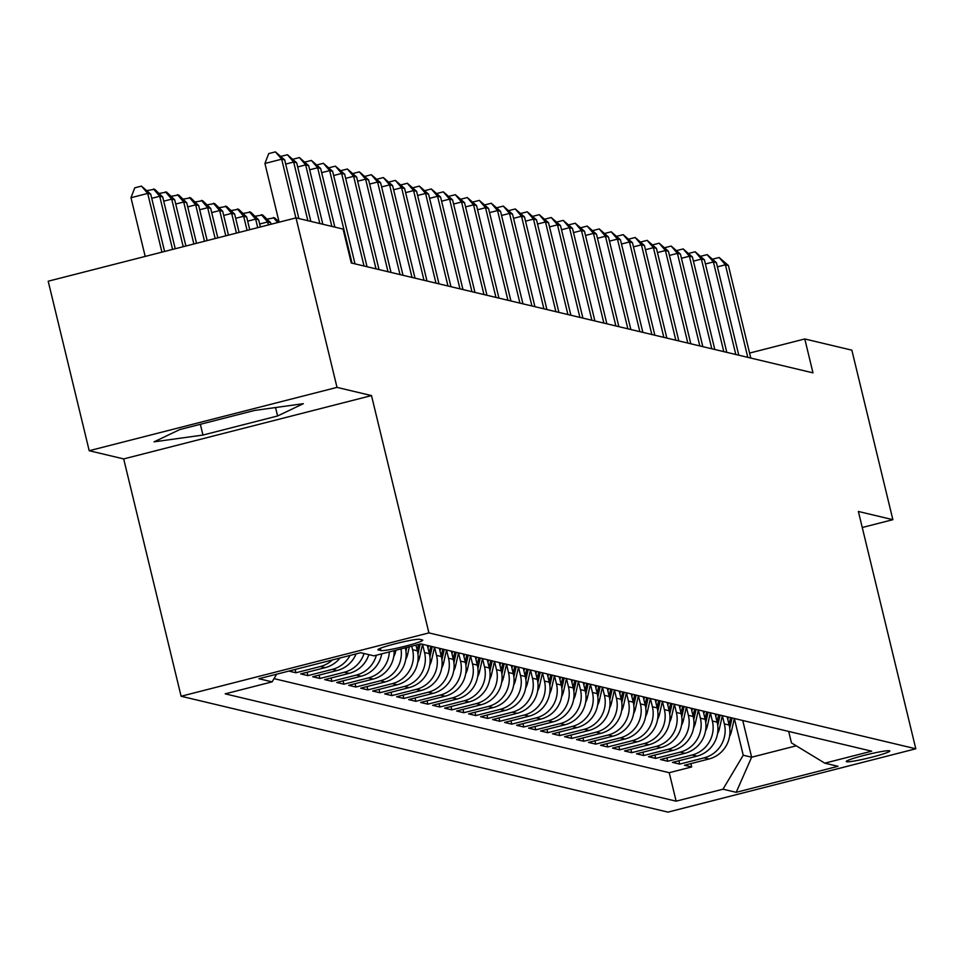 <?xml version="1.0" encoding="UTF-8"?>
<svg xmlns="http://www.w3.org/2000/svg" width="964" height="964" viewBox="0 0 964 964"><rect width="100%" height="100%" fill="white"/><g stroke="black" fill="none" stroke-linecap="round" stroke-linejoin="round"><path stroke-width="1.45" d="M889.459 750.787A22.401 1.808 166.4 0 0 865.889 754.92A22.401 1.808 166.4 0 0 846.259 761.524A22.401 1.808 166.4 0 0 846.597 761.741A22.401 1.808 166.4 0 0 870.167 757.608A22.401 1.808 166.4 0 0 889.796 750.992A22.401 1.808 166.4 0 0 889.459 750.787M181.099 696.249L667.992 812.122L915.8 748.787L428.908 632.902L181.099 696.249L123.693 458.924L371.502 395.589L337.014 387.383L89.206 450.718L123.693 458.924M89.206 450.718L48.2 281.211L296.008 217.876L337.014 387.383M288.826 671.077L295.924 672.764L295.129 669.474M340.039 657.99A27.992 27.558 -76.6 0 1 325.169 667.654L300.72 673.908L307.914 675.619L307.106 672.269M356.09 653.881A27.992 27.558 -76.6 0 1 337.159 670.51L312.71 676.764L319.903 678.475L319.096 675.125M368.838 654.64A27.992 27.558 -76.6 0 1 349.149 673.366L324.699 679.62L331.893 681.331L331.086 677.981M381.732 653.845A27.992 27.558 -76.6 0 1 361.139 676.222L336.701 682.476L343.895 684.187L343.088 680.837M394.131 650.676A27.992 27.558 -76.6 0 1 373.128 679.078L348.691 685.32L355.885 687.031L355.077 683.693M405.326 647.82L405.35 647.965A27.992 27.558 -76.6 0 1 385.13 681.934L360.681 688.176L367.874 689.887L367.067 686.549M415.966 645.097L417.352 650.821A27.992 27.558 -76.6 0 1 397.12 684.789L372.67 691.031L379.864 692.742L379.057 689.405M427.341 645.422L429.342 653.664A27.992 27.558 -76.6 0 1 409.11 687.633L384.66 693.887L391.866 695.598L391.047 692.26M439.343 648.278L441.331 656.52A27.992 27.558 -76.6 0 1 421.099 690.489L396.662 696.743L403.856 698.454L403.048 695.104M451.333 651.134L453.321 659.376A27.992 27.558 -76.6 0 1 433.101 693.345L408.652 699.599L415.846 701.31L415.038 697.96M463.323 653.99L465.323 662.232A27.992 27.558 -76.6 0 1 445.091 696.201L420.641 702.455L427.835 704.166L427.028 700.816M475.312 656.846L477.313 665.088A27.992 27.558 -76.6 0 1 457.081 699.057L432.631 705.299L439.825 707.022L439.018 703.672M487.302 659.701L489.302 667.944A27.992 27.558 -76.6 0 1 469.07 701.913L444.621 708.154L451.827 709.866L451.007 706.528M499.304 662.557L501.292 670.799A27.992 27.558 -76.6 0 1 481.06 704.768L456.623 711.01L463.817 712.721L463.009 709.384M511.294 665.413L513.282 673.655A27.992 27.558 -76.6 0 1 493.062 707.624L468.612 713.866L475.806 715.577L474.999 712.239M523.283 668.257L525.284 676.499A27.992 27.558 -76.6 0 1 505.052 710.468L480.602 716.722L487.796 718.433L486.989 715.083M535.273 671.113L537.273 679.355A27.992 27.558 -76.6 0 1 517.041 713.324L492.592 719.578L499.786 721.289L498.978 717.939M547.275 673.969L549.263 682.211A27.992 27.558 -76.6 0 1 529.031 716.18L504.594 722.434L511.788 724.145L510.98 720.795M559.265 676.824L561.253 685.067A27.992 27.558 -76.6 0 1 541.021 719.036L516.584 725.277L523.777 727.001L522.97 723.651M571.254 679.68L573.243 687.922A27.992 27.558 -76.6 0 1 553.023 721.891L528.573 728.133L535.767 729.844L534.96 726.507M583.244 682.536L585.244 690.778A27.992 27.558 -76.6 0 1 565.012 724.747L540.563 730.989L547.757 732.7L546.95 729.362M595.234 685.392L597.234 693.634A27.992 27.558 -76.6 0 1 577.002 727.603L552.553 733.845L559.759 735.556L558.939 732.218M607.236 688.236L609.224 696.478A27.992 27.558 -76.6 0 1 588.992 730.447L564.555 736.701L571.748 738.412L570.941 735.074M619.225 691.092L621.214 699.334A27.992 27.558 -76.6 0 1 600.994 733.303L576.544 739.557L583.738 741.268L582.931 737.918M631.215 693.947L633.215 702.19A27.992 27.558 -76.6 0 1 612.984 736.159L588.534 742.413L595.728 744.124L594.921 740.774M643.205 696.803L645.205 705.046A27.992 27.558 -76.6 0 1 624.973 739.014L600.524 745.268L607.718 746.98L606.91 743.63M655.195 699.659L657.195 707.901A27.992 27.558 -76.6 0 1 636.963 741.87L612.514 748.112L619.719 749.835L618.9 746.485M667.196 702.515L669.185 710.757A27.992 27.558 -76.6 0 1 648.953 744.726L624.515 750.968L631.709 752.679L630.902 749.341M679.186 705.371L681.174 713.613A27.992 27.558 -76.6 0 1 660.955 747.582L636.505 753.824L643.699 755.535L642.892 752.197M691.176 708.215L693.176 716.457A27.992 27.558 -76.6 0 1 672.944 750.438L648.495 756.68L655.689 758.391L654.881 755.053M703.166 711.071L705.166 719.313A27.992 27.558 -76.6 0 1 684.934 753.282L660.485 759.536L667.678 761.247L666.871 757.897M715.168 713.926L717.156 722.169A27.992 27.558 -76.6 0 1 696.924 756.138L672.486 762.391L679.68 764.103L678.873 760.753M296.008 217.876L343.076 229.071L351.282 262.979L812.989 372.863L804.783 338.967L749.57 353.077M378.25 649.941L380.888 650.567A21.702 1.759 166.4 0 0 403.723 646.567A21.702 1.759 166.4 0 0 422.738 640.156A21.702 1.759 166.4 0 0 422.413 639.951L419.774 639.325A21.702 1.759 166.4 0 0 396.939 643.337A21.702 1.759 166.4 0 0 377.924 649.736A21.702 1.759 166.4 0 0 378.25 649.941L378.117 649.411M788.685 731.423L791.456 742.895L824.81 763.163L871.685 751.185L420.774 643.868L373.899 655.845L360.705 652.712L258.906 678.728L272.089 681.861L225.215 693.851L676.126 801.168L723 789.191L743.232 755.222L751.631 757.21L796.252 745.811M824.81 763.163L838.005 766.308L736.195 792.324L723 789.191M717.529 733.664A18.545 18.256 -76.6 0 0 719.397 728.748L722.361 715.637L724.35 723.88A27.992 27.558 103.4 0 1 704.118 757.849L679.68 764.103M727.157 716.782L729.146 725.024L724.35 723.88M705.54 730.808A18.545 18.256 -76.6 0 0 707.407 725.892L710.372 712.794L712.36 721.024A27.992 27.558 103.4 0 1 692.128 754.993L667.678 761.247M693.55 727.953A18.545 18.256 -76.6 0 0 695.418 723.036L698.37 709.938L700.37 718.18A27.992 27.558 103.4 0 1 680.138 752.149L655.689 758.391M681.56 725.109A18.545 18.256 -76.6 0 0 683.416 720.18L686.38 707.082L688.38 715.324A27.992 27.558 103.4 0 1 668.148 749.293L643.699 755.535M669.558 722.253A18.545 18.256 -76.6 0 0 671.426 717.324L674.39 704.226L676.379 712.468A27.992 27.558 103.4 0 1 656.159 746.437L631.709 752.679M657.569 719.397A18.545 18.256 -76.6 0 0 659.436 714.469L662.401 701.37L664.389 709.612A27.992 27.558 103.4 0 1 644.157 743.581L619.719 749.835M645.579 716.541A18.545 18.256 -76.6 0 0 647.447 711.613L650.399 698.514L652.399 706.757A27.992 27.558 103.4 0 1 632.167 740.726L607.718 746.98M633.589 713.685A18.545 18.256 -76.6 0 0 635.457 708.769L638.409 695.659L640.409 703.901A27.992 27.558 103.4 0 1 620.177 737.87L595.728 744.124M621.587 710.83A18.545 18.256 -76.6 0 0 623.455 705.913L626.419 692.803L628.408 701.045A27.992 27.558 103.4 0 1 608.188 735.014L583.738 741.268M609.597 707.974A18.545 18.256 -76.6 0 0 611.465 703.057L614.429 689.959L616.418 698.201A27.992 27.558 103.4 0 1 596.186 732.17L571.748 738.412M597.608 705.13A18.545 18.256 -76.6 0 0 599.475 700.201L602.44 687.103L604.428 695.345A27.992 27.558 103.4 0 1 584.196 729.314L559.759 735.556M585.618 702.274A18.545 18.256 -76.6 0 0 587.486 697.346L590.438 684.247L592.438 692.489A27.992 27.558 103.4 0 1 572.206 726.458L547.757 732.7M573.628 699.418A18.545 18.256 -76.6 0 0 575.496 694.49L578.448 681.391L580.448 689.634A27.992 27.558 103.4 0 1 560.217 723.603L535.767 729.844M561.626 696.562A18.545 18.256 -76.6 0 0 563.494 691.634L566.458 678.536L568.447 686.778A27.992 27.558 103.4 0 1 548.227 720.747L523.777 727.001M549.637 693.706A18.545 18.256 -76.6 0 0 551.504 688.778L554.469 675.68L556.457 683.922A27.992 27.558 103.4 0 1 536.225 717.891L511.788 724.145M537.647 690.851A18.545 18.256 -76.6 0 0 539.515 685.934L542.479 672.824L544.467 681.066A27.992 27.558 103.4 0 1 524.235 715.035L499.786 721.289M525.657 687.995A18.545 18.256 -76.6 0 0 527.525 683.078L530.477 669.98L532.477 678.222A27.992 27.558 103.4 0 1 512.246 712.191L487.796 718.433M513.667 685.139A18.545 18.256 -76.6 0 0 515.523 680.223L518.487 667.124L520.476 675.366A27.992 27.558 103.4 0 1 500.256 709.335L475.806 715.577M501.666 682.295A18.545 18.256 -76.6 0 0 503.533 677.367L506.498 664.268L508.486 672.511A27.992 27.558 103.4 0 1 488.266 706.479L463.817 712.721M489.676 679.439A18.545 18.256 -76.6 0 0 491.544 674.511L494.508 661.412L496.496 669.655A27.992 27.558 103.4 0 1 476.264 703.624L451.827 709.866M477.686 676.583A18.545 18.256 -76.6 0 0 479.554 671.655L482.506 658.557L484.506 666.799A27.992 27.558 103.4 0 1 464.274 700.768L439.825 707.022M465.696 673.728A18.545 18.256 -76.6 0 0 467.564 668.799L470.516 655.701L472.517 663.943A27.992 27.558 103.4 0 1 452.285 697.912L427.835 704.166M453.695 670.872A18.545 18.256 -76.6 0 0 455.562 665.955L458.527 652.845L460.515 661.087A27.992 27.558 103.4 0 1 440.295 695.056L415.846 701.31M441.705 668.016A18.545 18.256 -76.6 0 0 443.573 663.099L446.537 649.989L448.525 658.231A27.992 27.558 103.4 0 1 428.293 692.2L403.856 698.454M429.715 665.16A18.545 18.256 -76.6 0 0 431.583 660.244L434.547 647.145L436.535 655.387A27.992 27.558 103.4 0 1 416.303 689.356L391.866 695.598M417.725 662.316A18.545 18.256 -76.6 0 0 419.593 657.388L422.545 644.289L424.546 652.532A27.992 27.558 103.4 0 1 404.314 686.501L379.864 692.742M411.7 646.181L412.556 649.676A27.992 27.558 103.4 0 1 392.324 683.645L367.874 689.887M274.017 678.632L669.233 772.694L691.67 766.958L690.863 763.609M729.146 725.024A27.992 27.558 -76.6 0 1 708.926 758.993L684.476 765.247L691.67 766.958M400.988 648.929A27.992 27.558 103.4 0 1 380.334 680.789L355.885 687.031M389.323 651.905A27.992 27.558 103.4 0 1 368.332 677.933L343.895 684.187M376.37 655.219A27.992 27.558 103.4 0 1 356.343 675.077L331.893 681.331M364.043 653.508A27.992 27.558 103.4 0 1 344.353 672.221L319.903 678.475M350.028 655.436A27.992 27.558 103.4 0 1 332.363 669.378L307.914 675.619M332.375 659.954A27.992 27.558 103.4 0 1 320.373 666.522L295.924 672.764M862.262 527.501L892.869 519.68L851.851 350.161L804.783 338.967M892.869 519.68L858.382 511.474L915.8 748.787M371.502 395.589L428.908 632.902M742.75 720.494L751.631 757.21L736.195 792.324M729.519 736.52A18.545 18.256 -76.6 0 0 731.387 731.592L734.351 718.493L743.232 755.222M276.668 674.185L272.089 681.861M669.233 772.694L676.126 801.168M154.071 441.837L202.958 435.053L277.596 415.978L303.335 403.687L254.448 410.471L179.822 429.546L154.071 441.837M275.547 407.543L277.596 415.978M200.355 424.293L202.958 435.053M295.888 217.9L281.681 159.193L284.681 159.904L298.864 218.551M279.138 222.19L264.931 163.47L281.681 159.193L275.427 151.878L284.681 159.904M264.931 163.47L268.727 153.589L275.427 151.878M164.591 251.459L150.721 194.138L147.721 193.427L130.984 197.704L145.19 256.424M130.984 197.704L134.767 187.823L141.467 186.112L147.721 193.427L161.928 252.146M141.467 186.112L150.721 194.138M307.853 220.696L293.671 162.048L296.671 162.759L310.854 221.407M280.994 156.373L287.417 154.734L293.671 162.048L285.681 164.085M287.417 154.734L296.671 162.759M319.855 223.552L305.66 164.904L308.661 165.615L322.844 224.263M292.996 159.229L299.406 157.578L305.66 164.904L297.683 166.941M299.406 157.578L308.661 165.615M331.845 226.395L317.65 167.76L320.651 168.471L334.845 227.118M304.986 162.073L311.396 160.434L317.65 167.76L309.673 169.797M311.396 160.434L320.651 168.471M352.041 263.16L329.652 170.604L332.64 171.327L355.029 263.871M316.975 164.928L323.386 163.29L329.652 170.604L321.663 172.652M323.386 163.29L332.64 171.327M175.231 248.736L162.711 196.993L159.723 196.282L172.568 249.423M147.046 190.607L154.662 189.245L162.711 196.993M153.457 188.968L159.723 196.282L151.734 198.319M185.883 246.025L174.713 199.849L171.713 199.138L183.22 246.7M159.036 193.463L166.652 192.101L174.713 199.849M165.459 191.824L171.713 199.138L163.723 201.175M196.523 243.302L186.703 202.705L183.702 201.994L193.86 243.976M171.026 196.319L178.641 194.957L186.703 202.705M177.448 194.668L183.702 201.994L175.725 204.031M207.164 240.578L198.692 205.561L195.692 204.85L204.501 241.265M183.027 199.162L190.643 197.813L198.692 205.561M189.438 197.524L195.692 204.85L187.715 206.886M364.031 266.016L341.642 173.46L344.642 174.171L367.031 266.727M328.965 167.784L335.388 166.145L341.642 173.46L333.652 175.508M335.388 166.145L344.642 174.171M217.816 237.855L210.682 208.417L207.682 207.694L215.153 238.542M195.017 202.018L202.633 200.669L210.682 208.417M201.428 200.379L207.682 207.694L199.705 209.742M376.02 268.872L353.631 176.316L356.632 177.027L379.021 269.583M340.955 170.64L347.377 169.001L353.631 176.316L345.654 178.352M347.377 169.001L356.632 177.027M228.456 235.144L222.684 211.261L219.684 210.55L225.793 235.819M207.007 204.874L214.623 203.525L222.684 211.261M213.43 203.235L219.684 210.55L211.694 212.598M388.01 271.715L365.621 179.171L368.622 179.882L391.01 272.438M352.957 173.496L359.367 171.857L365.621 179.171L357.644 181.208M359.367 171.857L368.622 179.882M239.096 232.42L234.674 214.116L231.673 213.406L236.433 233.095M218.997 207.73L226.612 206.38L234.674 214.116M225.419 206.091L231.673 213.406L223.684 215.442M400.012 274.571L377.611 182.027L380.611 182.738L403 275.282M364.946 176.352L371.357 174.713L377.611 182.027L369.634 184.064M371.357 174.713L380.611 182.738M249.736 229.697L246.663 216.972L243.663 216.261L247.085 230.384M230.999 210.586L238.602 209.224L246.663 216.972M237.409 208.947L243.663 216.261L235.686 218.298M412.002 277.427L389.613 184.883L392.601 185.594L415.002 278.138M376.936 179.208L383.347 177.569L389.613 184.883L381.624 186.92M383.347 177.569L392.601 185.594M393.734 656.605A18.545 18.256 -76.6 0 0 395.602 651.676L395.939 650.218M260.388 226.974L258.653 219.828L255.653 219.117L257.725 227.661M242.988 213.442L250.604 212.08L258.653 219.828M249.399 211.803L255.653 219.117L247.676 221.154M423.991 280.283L401.602 187.739L404.603 188.45L426.992 280.994M388.926 182.051L395.348 180.413L401.602 187.739L393.613 189.775M395.348 180.413L404.603 188.45M405.736 659.46A18.545 18.256 -76.6 0 0 407.603 654.532L409.351 646.784M405.94 651.218L406.796 647.434M271.029 224.263L270.643 222.684L267.655 221.973L268.366 224.937M254.978 216.298L262.594 214.936L270.643 222.684M261.389 214.659L267.655 221.973L259.665 224.01M435.981 283.139L413.592 190.583L416.593 191.306L438.982 283.85M400.916 184.907L407.338 183.268L413.592 190.583L405.615 192.631M407.338 183.268L416.593 191.306M417.942 654.074L420.208 644.012M418.605 644.422L417.243 650.411M266.968 219.141L274.583 217.792L279.138 222.166M277.704 222.551L273.39 217.503M447.971 285.995L425.582 193.439L428.582 194.162L450.971 286.706M412.917 187.763L419.328 186.124L425.582 193.439L417.605 195.487M419.328 186.124L428.582 194.162M428.004 648.133L428.546 645.711M429.932 656.93L432.258 646.603M430.824 646.254L429.245 653.267M459.973 288.851L437.584 196.295L440.572 197.005L462.961 289.562M424.907 190.619L431.318 188.98L437.584 196.295L429.595 198.343M431.318 188.98L440.572 197.005M471.962 291.694L449.573 199.15L452.574 199.861L474.963 292.417M436.897 193.475L443.32 191.836L449.573 199.15L441.584 201.187M443.32 191.836L452.574 199.861M483.952 294.55L461.563 202.006L464.564 202.717L486.953 295.273M448.887 196.331L455.309 194.692L461.563 202.006L453.574 204.043M455.309 194.692L464.564 202.717M495.942 297.406L473.553 204.862L476.553 205.573L498.942 298.117M460.888 199.187L467.299 197.548L473.553 204.862L465.576 206.898M467.299 197.548L476.553 205.573M507.932 300.262L485.543 207.718L488.543 208.429L510.932 300.973M472.878 202.042L479.289 200.392L485.543 207.718L477.566 209.754M479.289 200.392L488.543 208.429M519.933 303.118L497.545 210.574L500.533 211.285L522.934 303.829M484.868 204.886L491.279 203.247L497.545 210.574L489.555 212.61M491.279 203.247L500.533 211.285M531.923 305.974L509.534 213.418L512.535 214.141L534.924 306.685M496.858 207.742L503.28 206.103L509.534 213.418L501.545 215.466M503.28 206.103L512.535 214.141M543.913 308.829L521.524 216.273L524.524 216.984L546.913 309.54M508.847 210.598L515.27 208.959L521.524 216.273L513.547 218.322M515.27 208.959L524.524 216.984M555.903 311.685L533.514 219.129L536.514 219.84L558.903 312.396M520.849 213.454L527.26 211.815L533.514 219.129L525.537 221.166M527.26 211.815L536.514 219.84M567.904 314.529L545.504 221.985L548.504 222.696L570.893 315.252M532.839 216.31L539.25 214.671L545.504 221.985L537.526 224.022M539.25 214.671L548.504 222.696M579.894 317.385L557.505 224.841L560.494 225.552L582.895 318.096M544.829 219.165L551.251 217.527L557.505 224.841L549.516 226.877M551.251 217.527L560.494 225.552M591.884 320.241L569.495 227.697L572.496 228.408L594.884 320.952M556.818 222.021L563.241 220.382L569.495 227.697L561.506 229.733M563.241 220.382L572.496 228.408M603.874 323.097L581.485 230.553L584.485 231.264L606.874 323.808M568.808 224.865L575.231 223.226L581.485 230.553L573.508 232.589M575.231 223.226L584.485 231.264M615.863 325.953L593.475 233.396L596.475 234.119L618.864 326.663M580.81 227.721L587.221 226.082L593.475 233.396L585.497 235.445M587.221 226.082L596.475 234.119M627.865 328.808L605.476 236.252L608.465 236.975L630.854 329.519M592.8 230.577L599.21 228.938L605.476 236.252L597.487 238.301M599.21 228.938L608.465 236.975M639.855 331.664L617.466 239.108L620.467 239.819L642.855 332.375M604.789 233.433L611.212 231.794L617.466 239.108L609.477 241.145M611.212 231.794L620.467 239.819M651.845 334.508L629.456 241.964L632.456 242.675L654.845 335.231M616.779 236.288L623.202 234.65L629.456 241.964L621.479 244M623.202 234.65L632.456 242.675M663.835 337.364L641.446 244.82L644.446 245.531L666.835 338.087M628.781 239.144L635.192 237.506L641.446 244.82L633.469 246.856M635.192 237.506L644.446 245.531M675.824 340.22L653.435 247.676L656.436 248.387L678.825 340.931M640.771 242L647.181 240.361L653.435 247.676L645.458 249.712M647.181 240.361L656.436 248.387M687.826 343.076L665.437 250.532L668.426 251.243L690.827 343.787M652.761 244.856L659.171 243.205L665.437 250.532L657.448 252.568M659.171 243.205L668.426 251.243M699.816 345.931L677.427 253.375L680.427 254.098L702.816 346.642M664.75 247.7L671.173 246.061L677.427 253.375L669.438 255.424M671.173 246.061L680.427 254.098M711.806 348.787L689.417 256.231L692.417 256.954L714.806 349.498M676.74 250.556L683.163 248.917L689.417 256.231L681.44 258.28M683.163 248.917L692.417 256.954M723.795 351.643L701.406 259.087L704.407 259.798L726.796 352.354M688.742 253.412L695.152 251.773L701.406 259.087L693.429 261.136M695.152 251.773L704.407 259.798M735.797 354.487L713.396 261.943L716.397 262.654L738.786 355.21M700.732 256.267L707.142 254.629L713.396 261.943L705.419 263.979M707.142 254.629L716.397 262.654M747.787 357.343L725.398 264.799L728.398 265.51L750.787 358.066M712.721 259.123L719.144 257.484L725.398 264.799L717.409 266.835M719.144 257.484L728.398 265.51M439.994 650.989L440.536 648.567M441.922 659.786L444.259 649.447M442.813 649.109L441.235 656.123M451.983 653.845L452.526 651.423M453.911 662.642L456.249 652.303M454.815 651.965L453.225 658.966M463.973 656.689L464.528 654.279M465.901 665.497L468.239 655.159M466.805 654.821L465.214 661.822M475.975 659.545L476.517 657.135M477.903 668.353L480.229 658.014M478.795 657.677L477.216 664.678M487.965 662.401L488.507 659.979M489.893 671.209L492.23 660.87M490.784 660.521L489.206 667.534M499.954 665.256L500.497 662.834M501.883 674.053L504.22 663.726M502.774 663.377L501.196 670.39M511.944 668.112L512.487 665.69M513.872 676.909L516.21 666.582M514.776 666.232L513.185 673.246M523.934 670.968L524.488 668.546M525.862 679.765L528.2 669.438M526.766 669.088L525.175 676.101M535.936 673.824L536.478 671.402M537.864 682.62L540.189 672.282M538.756 671.944L537.177 678.945M547.926 676.668L548.468 674.258M549.854 685.476L552.191 675.137M550.745 674.8L549.167 681.801M559.915 679.524L560.458 677.114M561.843 688.332L564.181 677.993M562.735 677.656L561.156 684.657M571.905 682.379L572.459 679.969M573.833 691.188L576.171 680.849M574.737 680.512L573.146 687.513M583.895 685.235L584.449 682.813M585.835 694.032L588.161 683.705M586.727 683.356L585.136 690.369M595.897 688.091L596.439 685.669M597.825 696.888L600.162 686.561M598.716 686.211L597.138 693.224M607.886 690.947L608.429 688.525M609.814 699.744L612.152 689.417M610.706 689.067L609.128 696.08M619.876 693.803L620.418 691.381M621.804 702.599L624.142 692.26M622.708 691.923L621.117 698.936M631.866 696.647L632.42 694.237M633.794 705.455L636.132 695.116M634.698 694.779L633.107 701.78M643.868 699.503L644.41 697.093M645.796 708.311L648.121 697.972M646.687 697.635L645.109 704.636M655.857 702.358L656.4 699.948M657.785 711.167L660.123 700.828M658.677 700.491L657.099 707.492M667.847 705.214L668.389 702.792M669.775 714.023L672.113 703.684M670.667 703.334L669.088 710.348M679.837 708.07L680.391 705.648M681.765 716.867L684.103 706.54M682.669 706.19L681.078 713.203M691.827 710.926L692.381 708.504M693.755 719.722L696.092 709.396M694.658 709.046L693.068 716.059M703.828 713.782L704.371 711.36M705.756 722.578L708.082 712.239M706.648 711.902L705.07 718.915M715.818 716.638L716.36 714.216M717.746 725.434L720.084 715.095M718.638 714.758L717.059 721.759M727.808 719.481L728.35 717.071M729.736 728.29L732.074 717.951M730.628 717.614L729.049 724.615M717.156 722.169L712.36 721.024M705.166 719.313L700.37 718.18M693.176 716.457L688.38 715.324M681.174 713.613L676.379 712.468M669.185 710.757L664.389 709.612M657.195 707.901L652.399 706.757M645.205 705.046L640.409 703.901M633.215 702.19L628.408 701.045M621.214 699.334L616.418 698.201M609.224 696.478L604.428 695.345M597.234 693.634L592.438 692.489M585.244 690.778L580.448 689.634M573.243 687.922L568.447 686.778M561.253 685.067L556.457 683.922M549.263 682.211L544.467 681.066M537.273 679.355L532.477 678.222M525.284 676.499L520.476 675.366M513.282 673.655L508.486 672.511M501.292 670.799L496.496 669.655M489.302 667.944L484.506 666.799M477.313 665.088L472.517 663.943M465.323 662.232L460.515 661.087M453.321 659.376L448.525 658.231M441.331 656.52L436.535 655.387M429.342 653.664L424.546 652.532M417.352 650.821L412.556 649.676M708.926 758.993L704.118 757.849M696.924 756.138L692.128 754.993M684.934 753.282L680.138 752.149M672.944 750.438L668.148 749.293M660.955 747.582L656.159 746.437M648.953 744.726L644.157 743.581M636.963 741.87L632.167 740.726M624.973 739.014L620.177 737.87M612.984 736.159L608.188 735.014M600.994 733.303L596.186 732.17M588.992 730.447L584.196 729.314M577.002 727.603L572.206 726.458M565.012 724.747L560.217 723.603M553.023 721.891L548.227 720.747M541.021 719.036L536.225 717.891M529.031 716.18L524.235 715.035M517.041 713.324L512.246 712.191M505.052 710.468L500.256 709.335M493.062 707.624L488.266 706.479M481.06 704.768L476.264 703.624M469.07 701.913L464.274 700.768M457.081 699.057L452.285 697.912M445.091 696.201L440.295 695.056M433.101 693.345L428.293 692.2M421.099 690.489L416.303 689.356M409.11 687.633L404.314 686.501M397.12 684.789L392.324 683.645M385.13 681.934L380.334 680.789M373.128 679.078L368.332 677.933M361.139 676.222L356.343 675.077M349.149 673.366L344.353 672.221M337.159 670.51L332.363 669.378M325.169 667.654L320.373 666.522M380.334 648.278L380.888 650.567M394.156 651.339L395.602 651.676M406.145 654.182L407.603 654.532M418.135 657.038L419.593 657.388M430.125 659.894L431.583 660.244M442.127 662.75L443.573 663.099M454.116 665.606L455.562 665.955M466.106 668.462L467.564 668.799M478.096 671.318L479.554 671.655M490.086 674.161L491.544 674.511M502.087 677.017L503.533 677.367M514.077 679.873L515.523 680.223M526.067 682.729L527.525 683.078M538.057 685.585L539.515 685.934M550.046 688.441L551.504 688.778M562.048 691.296L563.494 691.634M574.038 694.152L575.496 694.49M586.028 696.996L587.486 697.346M598.017 699.852L599.475 700.201M610.019 702.708L611.465 703.057M622.009 705.564L623.455 705.913M633.999 708.419L635.457 708.769M645.988 711.275L647.447 711.613M657.978 714.131L659.436 714.469M669.98 716.975L671.426 717.324M681.97 719.831L683.416 720.18M693.96 722.687L695.418 723.036M705.949 725.543L707.407 725.892M717.939 728.398L719.397 728.748M729.941 731.254L731.387 731.592"/></g></svg>
